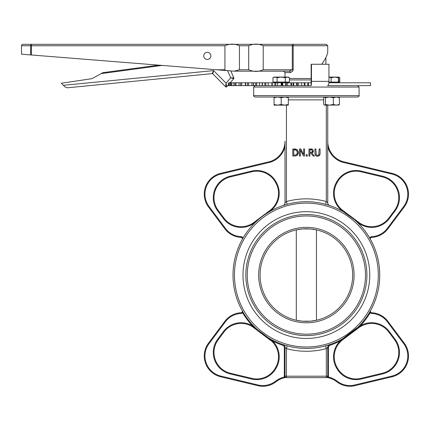 <?xml version="1.0" encoding="UTF-8"?>
<svg xmlns="http://www.w3.org/2000/svg" width="430" height="430" viewBox="0 0 430 430"><rect width="100%" height="100%" fill="white"/><g stroke="black" fill="none" stroke-linecap="round" stroke-linejoin="round"><path stroke-width="0.64" d="M285.81 377.481L284.456 377.013A22.075 22.075 0 0 0 275.576 381.179A20.651 20.651 0 0 1 258.065 384.984L220.805 376.073L258.065 384.984L257.898 385.678A21.366 21.366 0 0 0 276.012 381.743A21.366 21.366 0 0 1 284.612 377.707L285.81 377.481L285.004 377.067M284.499 377.013L284.929 377.051M242.499 311.25L242.606 311.589M242.219 310.637L242.219 310.637A73.353 73.353 0 0 1 240.139 306.601A73.353 73.353 0 0 0 242.219 310.637L242.59 312.723A74.068 74.068 0 0 0 252.501 325.897A22.075 22.075 0 0 0 223.401 331.584L223.971 332.008A21.366 21.366 0 0 1 252.13 326.51L252.501 325.897L254.146 327.273L253.877 327.681A21.366 21.366 0 0 0 252.13 326.51L272.013 341.452A21.366 21.366 0 0 1 275.748 367.322L275.318 368.091L275.748 367.322L276.372 367.671A22.075 22.075 0 0 0 272.507 340.942L254.146 327.273M242.31 311.809L242.052 312.255L242.59 312.723A2.134 2.134 0 0 1 241.069 313.465L241.036 312.75A21.366 21.366 0 0 0 224.858 321.307L208.496 343.199A21.366 21.366 0 0 0 220.644 376.766L257.898 385.678A21.366 21.366 0 0 0 276.012 381.743A21.366 21.366 0 0 1 284.612 377.707L284.456 377.013A2.134 2.134 0 0 1 284.294 376.202A2.134 2.134 0 0 0 284.456 377.013M241.036 312.75A1.424 1.424 0 0 0 242.052 312.255A1.424 1.424 0 0 1 241.036 312.75A21.366 21.366 0 0 0 224.858 321.307L225.427 321.731A20.651 20.651 0 0 1 241.069 313.465M370.531 312.013L370.531 310.637L370.16 312.723A2.134 2.134 0 0 0 371.681 313.465A20.651 20.651 0 0 1 387.322 321.731L403.684 343.624A20.651 20.651 0 0 1 391.945 376.073L354.685 384.984A20.651 20.651 0 0 1 337.174 381.179A22.075 22.075 0 0 0 328.294 377.013L327.252 377.277L328.294 377.013A2.134 2.134 0 0 0 328.45 376.202L327.741 376.202L327.321 377.207M370.144 311.589L370.531 310.637A73.353 73.353 0 0 1 359.733 325.408L358.212 326.972L342.387 338.974L339.915 340.307A73.353 73.353 0 0 1 329.686 344.623L325.569 345.87L326.316 348.617L327.741 347.327L327.741 376.202L326.316 376.202L326.316 377.626A1.424 1.424 0 0 0 327.741 376.202M370.698 312.255A1.424 1.424 0 0 0 371.713 312.75A21.366 21.366 0 0 1 387.892 321.307L404.254 343.199L387.892 321.307A21.366 21.366 0 0 0 371.713 312.75A1.424 1.424 0 0 1 370.698 312.255L370.16 312.723A74.068 74.068 0 0 1 360.249 325.897A22.075 22.075 0 0 1 389.349 331.584A22.075 22.075 0 0 0 360.249 325.897L359.733 325.408A73.353 73.353 0 0 1 329.686 344.623A2.849 2.849 0 0 0 329.66 344.629M328.138 377.707A21.366 21.366 0 0 1 336.733 381.743A21.366 21.366 0 0 0 328.138 377.707L326.94 377.481L328.138 377.707L328.294 377.013M327.252 377.277L326.94 377.481M354.685 384.984L354.852 385.678A21.366 21.366 0 0 1 336.733 381.743A21.366 21.366 0 0 0 354.852 385.678L392.106 376.766A21.366 21.366 0 0 0 404.254 343.199L403.684 343.624M283.182 344.661L283.064 344.623A73.353 73.353 0 0 0 287.181 345.87L286.434 348.617L285.009 347.327L285.009 376.202A1.424 1.424 0 0 0 286.434 377.626L326.316 377.626M328.45 376.202L328.45 347.327A2.134 2.134 0 0 1 329.912 345.301A74.068 74.068 0 0 0 340.243 340.942L342.56 339.356L342.387 338.974L348.155 335.362M351.1 333.212L356.852 328.294M326.467 345.618L329.111 344.812M372.606 306.601A73.353 73.353 0 0 1 370.531 310.637A73.353 73.353 0 0 0 325.569 204.272L326.316 201.519L327.741 202.815A2.849 2.849 0 0 0 329.686 205.518A2.849 2.849 0 0 1 327.741 202.815L327.741 105.14M342.398 162.201L342.565 161.508L392.106 173.36L342.565 161.508A1.424 1.424 0 0 1 342.452 161.476A21.366 21.366 0 0 1 327.741 141.174L327.741 146.737A22.075 22.075 0 0 0 342.226 162.153A2.134 2.134 0 0 0 342.398 162.201L391.945 174.053A20.651 20.651 0 0 1 403.684 206.502L387.328 228.384A20.651 20.651 0 0 1 371.671 236.656A2.134 2.134 0 0 0 369.741 238.112L370.52 239.483L369.741 238.112A73.353 73.353 0 0 0 356.75 221.746L358.448 223.014A22.075 22.075 0 0 0 389.349 218.548L395.073 210.883L394.504 210.458L388.779 218.118A21.366 21.366 0 0 1 358.873 222.444L342.807 210.437A21.366 21.366 0 0 1 337.002 182.804L337.432 182.041A21.366 21.366 0 0 1 361.001 171.78L382.361 176.886A21.366 21.366 0 0 1 394.504 210.458A21.366 21.366 0 0 0 382.361 176.886L382.528 176.192L361.168 171.086A22.075 22.075 0 0 0 336.814 181.686L336.378 182.454A22.075 22.075 0 0 0 342.382 211.006L343.248 211.657A73.353 73.353 0 0 0 329.686 205.518L329.568 205.475M354.433 219.649L343.248 211.657M285.009 141.174A21.366 21.366 0 0 1 270.298 161.476A21.366 21.366 0 0 0 285.009 141.174L285.009 202.815A2.849 2.849 0 0 1 283.064 205.518L287.181 204.272L286.434 201.519L285.009 202.815L286.434 201.519L286.434 105.14M275.936 181.686A22.075 22.075 0 0 0 251.582 171.086L251.749 171.78A21.366 21.366 0 0 1 275.318 182.041L275.748 182.804A21.366 21.366 0 0 1 269.943 210.437L253.877 222.444A21.366 21.366 0 0 1 223.971 218.118L218.246 210.458A21.366 21.366 0 0 1 230.389 176.886L251.749 171.78A21.366 21.366 0 0 1 275.318 182.041L275.936 181.686L276.372 182.454A22.075 22.075 0 0 1 270.368 211.006L266.837 213.285A73.353 73.353 0 0 1 287.181 204.272A73.353 73.353 0 0 0 266.837 213.285M258.317 219.649L256 221.746A73.353 73.353 0 0 1 258.317 219.649A73.353 73.353 0 0 0 256 221.746L254.302 223.014L253.877 222.444M243.009 238.112A73.353 73.353 0 0 0 240.139 243.541A73.353 73.353 0 0 1 243.009 238.112L242.23 239.483L243.009 238.112A2.134 2.134 0 0 0 241.079 236.656L241.047 237.365A1.424 1.424 0 0 1 242.23 239.483M230.222 373.933L230.389 373.24A21.366 21.366 0 0 1 218.246 339.673L217.677 339.243A22.075 22.075 0 0 0 230.222 373.933L251.582 379.04A22.075 22.075 0 0 0 275.936 368.44L275.318 368.091A21.366 21.366 0 0 1 251.749 378.352L230.389 373.24A21.366 21.366 0 0 1 218.246 339.673L223.971 332.008M287.181 345.87A73.353 73.353 0 0 1 283.064 344.623A2.849 2.849 0 0 1 285.009 347.327A2.849 2.849 0 0 0 283.064 344.623L282.838 345.301A74.068 74.068 0 0 1 272.507 340.942L272.013 341.452M342.807 339.689L358.873 327.681A21.366 21.366 0 0 1 388.779 332.008L394.504 339.673A21.366 21.366 0 0 1 382.361 373.24L361.001 378.352A21.366 21.366 0 0 1 337.432 368.091L337.002 367.322A21.366 21.366 0 0 1 342.807 339.689L342.56 339.356L357.142 328.525M337.002 367.322L336.378 367.671A22.075 22.075 0 0 1 340.243 340.942L339.915 340.307A73.353 73.353 0 0 0 370.531 310.637L370.531 310.637M358.873 327.681L358.582 327.294L360.249 325.897M394.504 339.673L388.779 332.008L389.349 331.584L395.073 339.243L394.504 339.673M241.079 236.656A20.651 20.651 0 0 1 225.422 228.384L209.066 206.502A20.651 20.651 0 0 1 220.805 174.053L270.352 162.201A2.134 2.134 0 0 0 270.524 162.153L270.298 161.476A1.424 1.424 0 0 1 270.185 161.508L220.644 173.36A21.366 21.366 0 0 0 208.496 206.932L224.852 228.814A21.366 21.366 0 0 0 241.047 237.365M403.684 206.502L404.254 206.932L387.898 228.814L404.254 206.932A21.366 21.366 0 0 0 392.106 173.36L391.945 174.053M370.52 239.483A1.424 1.424 0 0 1 371.703 237.365A21.366 21.366 0 0 0 387.898 228.814L387.328 228.384M329.912 345.301L329.686 344.623A2.849 2.849 0 0 0 327.741 347.327L328.45 347.327M285.009 347.327L286.434 348.617A76.201 76.201 0 0 0 326.316 348.617L326.316 376.202L284.294 376.202L284.294 347.327L285.009 347.327A2.849 2.849 0 0 0 283.064 344.623M327.741 202.815L326.316 201.519A76.201 76.201 0 0 0 286.434 201.519M270.524 162.153A22.075 22.075 0 0 0 285.009 146.737L285.009 202.815A2.849 2.849 0 0 1 283.064 205.518M253.673 95.6C253.227 95.847 253.7 96.325 255.097 97.024L357.652 97.024C359.05 96.325 359.523 95.847 359.077 95.6L253.673 95.6L253.673 87.053L359.077 87.053L359.077 95.6M318.34 156.138L317.512 156.219L319.409 155.558L320.092 153.392L320.092 148.947L319.146 148.947L318.84 154.827L317.512 155.407L316.19 154.827L315.883 148.947L314.937 148.947L314.937 153.392L315.62 155.558L317.034 156.192M320.092 153.392L319.952 154.633L319.119 155.8M315.986 155.848L315.33 155.203M314.964 153.962L314.937 153.392M304.537 156.069L304.537 148.947L303.655 148.947L303.655 154.585L300.785 148.947L299.441 148.947L299.441 156.069L300.323 156.069L300.323 149.925L303.478 156.069L304.537 156.069M297.447 155.09L296.958 155.499L298.415 152.51L298.017 154.273M295.281 156.036L296.523 155.735M295.862 155.95L295.571 156.004M298.356 151.725L298.415 152.51L296.969 149.511L292.798 148.947L292.798 156.069L294.437 156.069M296.351 150.194L297.426 152.5L296.437 154.773L293.744 155.246L293.744 149.764L296.351 150.194L295.539 149.866M296.969 149.511L297.651 150.124M294.421 148.947L295.426 148.995M294.464 155.246L295.593 155.144M314.459 156.069L311.927 152.967L313.4 150.882L312.594 149.323L308.95 148.947L308.95 156.069L309.896 156.069L309.896 153.236L310.976 153.236L313.228 156.069L314.459 156.069M310.836 149.764L311.965 150.005L312.416 150.957L312.013 152.075L309.896 152.446L309.896 149.764L310.836 149.764M310.723 152.446L311.196 152.419M310.783 148.947L311.809 149.011M312.594 149.317L313.4 150.882L313.26 151.725M313.002 152.188L311.927 152.967M306.165 156.069L307.31 156.069L307.31 154.703L306.165 154.703L306.165 156.069M286.434 377.626L286.434 348.617M352.664 275.071A46.29 46.29 0 0 1 306.375 321.361A46.29 46.29 0 0 1 260.08 275.071A46.29 46.29 0 0 1 306.375 228.776A46.29 46.29 0 0 1 352.664 275.071M316.243 320.296L310.471 321.183L302.279 321.183L296.506 320.296M316.448 229.889A46.29 46.29 0 0 1 316.448 320.253L316.448 229.889M296.506 229.84L302.279 228.959L310.471 228.959L316.243 229.84M245.836 275.071A60.533 60.533 0 0 0 306.375 335.604A60.533 60.533 0 0 0 366.908 275.071A60.533 60.533 0 0 0 306.375 214.532A60.533 60.533 0 0 0 245.836 275.071M329.423 344.709L329.67 344.629A73.353 73.353 0 0 1 325.569 345.87A73.353 73.353 0 0 0 329.686 344.623A2.849 2.849 0 0 0 327.741 347.327M233.017 275.071A73.353 73.353 0 0 0 343.054 338.598A73.353 73.353 0 0 0 343.054 211.544A73.353 73.353 0 0 0 233.017 275.071A73.353 73.353 0 0 0 343.054 338.598A73.353 73.353 0 0 0 343.054 211.544A73.353 73.353 0 0 0 233.017 275.071M242.988 275.071A63.382 63.382 0 0 1 338.066 220.176A63.382 63.382 0 0 1 338.066 329.96A63.382 63.382 0 0 1 242.988 275.071M328.859 82.78L370.472 82.78L370.472 85.629L327.531 85.629A4.273 1.408 -90 0 0 328.939 81.356L328.939 64.263L311.465 64.263L311.465 81.356A4.273 0.317 90 0 1 311.148 85.629L311.148 82.78L307.799 82.78L307.799 85.629L308.509 85.629L308.509 82.78M296.302 320.253L296.302 229.889M289.417 79.932L311.148 79.932M225.642 86.795A0.71 0.71 0 0 0 226.691 86.763L226.051 83.157L225.642 86.795L212.796 73.82L213.629 70.611L212.221 73.611A0.71 0.71 0 0 1 212.796 73.82L225.642 86.795A0.71 0.71 0 0 0 226.691 86.763L227.674 85.629L229.136 85.629L229.136 82.78L230.125 82.78L230.093 85.629L298.361 85.629L298.361 82.78L301.581 82.78L301.581 85.629L307.799 85.629M229.136 85.629L230.125 85.629L230.125 82.78L230.926 82.78L230.926 85.629M231.808 85.629L231.808 82.78L230.926 82.78M231.808 82.78L233.872 82.78L233.812 85.629L233.872 82.78L235.059 82.78L235.059 85.629M236 85.629L236 82.78L235.059 82.78M236 82.78L239.101 82.78L238.989 85.629L239.101 82.78L240.644 82.78L240.644 85.629M241.628 85.629L241.628 82.78L240.644 82.78M241.628 82.78L245.363 82.78L245.363 85.629M248.567 85.629L248.567 82.78L245.697 82.78L245.697 85.629L245.697 82.78L245.363 82.78M248.567 82.78L251.926 82.78L251.926 85.629M253.528 85.629L253.528 82.78L251.926 82.78M253.528 82.78L255.683 82.78L255.683 85.629M256.688 85.629L256.688 82.78L255.683 82.78M256.688 82.78L259.596 82.78L259.596 85.629M262.44 85.629L262.44 82.78L259.596 82.78M262.225 85.629L262.225 82.78M262.44 82.78L264.832 82.78L264.832 85.629M265.821 85.629L265.821 82.78L264.832 82.78M265.821 82.78L268.218 82.78L268.218 85.629M272.238 85.629L272.238 82.78L268.218 82.78M271.889 85.629L271.889 82.78M272.238 82.78L274.829 82.78L274.829 85.629M275.775 85.629L275.775 82.78L274.829 82.78M275.775 82.78L277.619 82.78L277.619 85.629M281.215 85.629L281.215 82.78L277.619 82.78M281.215 82.78L281.757 82.78L281.757 85.629M282.736 85.629L282.736 82.78L281.757 82.78M282.225 82.78L282.252 85.629L282.225 82.78M282.736 82.78L285.472 82.78L285.472 85.629M286.353 85.629L286.353 82.78L285.472 82.78M286.353 82.78L287.606 82.78L287.606 85.629M290.954 85.629L290.954 82.78L287.606 82.78M290.954 82.78L291.519 82.78L291.519 85.629M293.717 85.629L293.717 82.78L291.519 82.78M293.104 82.78L293.11 85.629L293.104 82.78M293.717 82.78L296.533 82.78L296.533 85.629M297.34 85.629L297.34 82.78L296.533 82.78M297.34 82.78L298.361 82.78M304.951 85.629L304.951 82.78L301.581 82.78M304.951 82.78L307.799 82.78M311.148 82.78L311.148 64.263L311.465 64.263M304.236 82.78L304.236 85.629M253.458 85.629L253.286 82.78M308.509 85.629L311.148 85.629M298.361 85.629L301.581 85.629M22.924 44.322A1.424 1.424 0 0 0 21.5 45.747L30.659 45.747A1.424 0.742 -90 0 1 31.401 44.322L22.924 44.322A1.424 1.424 90 0 0 21.5 45.747L21.5 54.191L21.5 45.747L21.5 54.191L225.497 70.477L224.933 69.767L224.933 45.747C229.776 43.581 234.613 43.581 239.456 45.747L239.456 69.767L234.124 71.165L225.497 70.477M285.009 77.083L285.009 72.616L290.347 72.616L292.728 71.192L293.174 69.767L293.174 45.747L327.741 45.747L326.316 44.322L31.401 44.322L31.401 45.747L30.659 45.747L30.659 54.922M30.949 44.322L292.292 44.322L292.292 69.767L289.277 71.192L283.585 71.192L285.009 72.616M306.375 44.322L315.437 44.322M248.69 45.747C253.533 43.581 258.371 43.581 263.214 45.747L263.214 69.767C258.371 71.934 253.533 71.934 248.69 69.767L248.69 45.747L239.456 45.747M286.434 71.192L276.818 71.192M234.124 71.165L289.277 71.192A1.424 1.07 90 0 1 290.347 72.616M327.741 45.747L327.741 51.562C327.655 54.535 325.644 58.765 321.721 64.263M207.308 59.447A3.558 3.558 0 0 0 210.394 54.105A3.558 3.558 0 0 0 204.228 54.105A3.558 3.558 0 0 0 207.308 59.447M102.856 72.681L158.675 65.14L102.856 72.681L91.945 78.669L61.345 83.237L65.037 86.968L67.343 87.801L212.221 73.611L67.343 87.801L65.037 86.968M227.567 70.644L230.7 77.819L233.732 78.669A0.71 0.71 0 0 0 233.85 77.916L230.7 77.819L226.051 83.157L213.629 70.611L63.409 85.323M233.732 78.669L230.157 82.78L233.732 78.669L232.216 78.244M226.691 86.763L228.33 84.877M233.85 77.916L230.786 70.896M328.939 77.083L334.793 77.083L331.127 77.717L328.939 77.174M339.781 77.717L339.781 82.066L338.883 82.066L338.668 77.083L338.453 77.717L334.793 77.083L338.679 77.083L339.781 77.717L338.775 77.26M338.883 82.066L338.453 82.066L338.453 77.717M338.453 82.066L331.127 82.066L331.127 77.717M331.127 82.066L328.918 82.066M287.364 77.083L285.305 77.717L281.193 77.083L288.315 77.083L289.417 77.717L287.364 77.083M277.081 77.717L275.028 77.083L281.193 77.083L277.081 77.717L277.081 82.066L272.969 82.066L272.969 77.717L275.028 77.083L274.071 77.083L272.969 77.717L274.071 77.083M285.305 77.717L285.305 82.066L289.417 82.066L289.417 77.717M285.305 82.066L277.081 82.066M274.071 82.78L274.071 82.066M288.315 97.024L288.315 97.658L284.757 97.024L281.193 97.658L277.635 97.024L274.071 97.658L274.071 97.024M274.071 105.14L274.071 104.506L277.635 105.14L274.071 105.14M281.193 104.506L284.757 105.14L277.635 105.14L281.193 104.506L281.193 97.658M288.315 104.506L288.315 105.14L284.757 105.14L288.315 104.506L288.315 97.658M274.071 104.506L274.071 97.658M338.507 97.024L339.399 97.658L336.373 97.024L333.341 97.658L329.418 97.024L325.499 97.658L324.435 97.024M324.602 97.024L323.709 97.658L323.709 104.506L324.602 105.14L325.499 104.506L329.418 105.14L333.341 104.506L336.373 105.14L339.399 104.506L338.507 105.14M329.418 97.024L336.373 97.024M338.851 105.044L324.602 105.14M325.499 104.506L325.499 97.658M333.341 104.506L333.341 97.658M339.399 104.506L339.399 97.658M209.066 343.624L208.496 343.199A21.366 21.366 0 0 0 220.644 376.766L220.805 376.073A20.651 20.651 0 0 1 209.066 343.624L225.427 321.731M276.012 381.743L275.576 381.179M391.945 376.073L392.106 376.766A21.366 21.366 0 0 0 404.254 343.199M336.733 381.743L337.174 381.179M387.892 321.307L387.322 321.731M371.713 312.75L371.681 313.465M325.569 204.272A73.353 73.353 0 0 1 372.606 243.541M275.318 368.091A21.366 21.366 0 0 1 251.749 378.352L251.582 379.04M275.936 368.44L276.372 367.671M223.401 331.584L217.677 339.243M253.877 327.681L269.943 339.689L270.223 339.377M282.838 345.301A2.134 2.134 0 0 1 284.294 347.327M358.582 327.294L358.212 326.972M382.361 373.24L382.528 373.933A22.075 22.075 0 0 0 395.073 339.243M361.001 378.352L361.168 379.04L382.528 373.933M337.432 368.091L336.814 368.44A22.075 22.075 0 0 0 361.168 379.04M336.378 367.671L336.814 368.44M217.677 210.883L218.246 210.458A21.366 21.366 0 0 1 230.389 176.886L230.222 176.192A22.075 22.075 0 0 0 217.677 210.883L223.401 218.548A22.075 22.075 0 0 0 254.302 223.014M389.349 218.548L388.779 218.118A21.366 21.366 0 0 1 358.873 222.444L358.448 223.014M342.807 210.437L342.382 211.006M337.002 182.804L336.378 182.454M337.432 182.041L336.814 181.686M361.001 171.78L361.168 171.086M395.073 210.883A22.075 22.075 0 0 0 382.528 176.192M225.422 228.384L224.852 228.814M209.066 206.502L208.496 206.932M220.805 174.053L220.644 173.36M270.352 162.201L270.185 161.508M251.582 171.086L230.222 176.192M223.401 218.548L223.971 218.118M270.368 211.006L269.943 210.437M276.372 182.454L275.748 182.804M342.226 162.153L342.452 161.476M371.671 236.656L371.703 237.365M288.315 99.873L323.709 99.873M326.316 105.14L326.316 201.519M354.089 275.071A47.714 47.714 0 0 0 282.515 233.748A47.714 47.714 0 0 0 282.515 316.394A47.714 47.714 0 0 0 354.089 275.071M247.261 275.071A59.109 59.109 0 0 1 335.932 223.879A59.109 59.109 0 0 1 335.932 326.262A59.109 59.109 0 0 1 247.261 275.071M234.441 275.071A71.928 71.928 0 0 1 342.339 212.775A71.928 71.928 0 0 1 342.339 337.362A71.928 71.928 0 0 1 234.441 275.071M328.939 81.356L311.465 81.356M247.562 82.78L247.562 85.629M228.33 82.78L228.33 85.629M227.922 85.629L227.922 85.344L227.916 85.629M31.401 54.981L31.401 45.747L224.933 45.747M263.214 45.747L293.174 45.747A1.424 0.881 90 0 1 294.05 44.322M224.933 69.767L216.607 69.767M293.174 69.767L263.214 69.767M311.148 78.507L289.417 78.507M248.69 69.767L239.456 69.767M101.12 73.632L162.019 65.408M242.069 312.239L242.396 311.368M370.681 312.239L370.354 311.368M253.673 87.053L255.097 85.629M359.077 87.053L357.652 85.629M325.881 64.263L325.881 57.572M338.679 82.066L338.679 82.78M288.315 82.066L288.315 82.78"/></g></svg>
